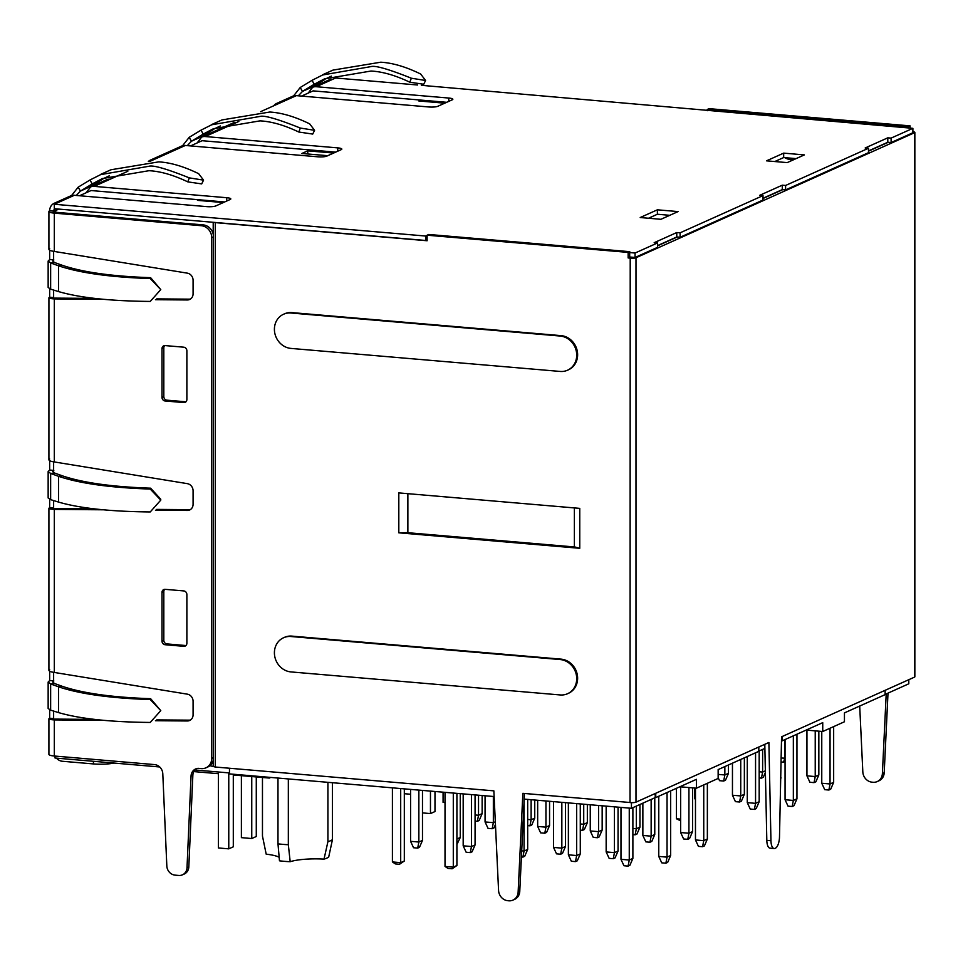 <?xml version="1.0" encoding="UTF-8"?>
<svg xmlns="http://www.w3.org/2000/svg" width="963" height="963" viewBox="0 0 963 963"><rect width="100%" height="100%" fill="white"/><g stroke="black" fill="none" stroke-linecap="round" stroke-linejoin="round"><path stroke-width="1.44" d="M331.368 76.125L314.263 84.238L324.459 78.894L371.008 71.033C382.467 71.611 395.408 75.331 409.805 82.204L411.357 78.22C388.703 69.167 375.245 65.291 371.008 66.603L322.689 74.958L312 80.338L314.263 84.238L302.466 91.413L298.313 95.806M380.818 62.21C392.699 62.896 406.001 66.844 420.687 74.031L425.586 80.483L411.357 78.22M220.346 125.96L203.241 134.074L213.437 128.717L259.998 120.869C271.458 121.446 284.386 125.166 298.795 132.027L300.336 128.055C277.681 119.003 264.235 115.127 259.986 116.439L211.679 124.781L200.99 130.161L203.241 134.074L191.444 141.248L187.291 145.642M269.796 112.033C281.678 112.731 294.979 116.667 309.677 123.866L314.576 130.306L300.336 128.055M109.337 175.796L92.219 183.909L102.427 178.552L148.976 170.704C160.436 171.27 173.364 174.989 187.773 181.863L189.326 177.878C166.659 168.826 153.213 164.962 148.976 166.262L100.658 174.616L89.968 179.997L92.219 183.909L80.435 191.083L76.282 195.465M100.573 174.423L110.95 169.765L158.751 161.868C170.668 162.566 183.957 166.503 198.655 173.689L203.554 180.141L189.326 177.878M224.656 201.965L91.088 190.542L79.496 195.742M335.678 152.13L202.11 140.706L190.518 145.919M446.688 102.307L313.131 90.883L301.527 96.083M55.047 208.766L55.047 211.956M891.1 142.548L912.888 132.762L912.888 128.332L891.1 138.106L891.1 142.548L887.79 142.259L868.494 150.914M785.591 189.904L868.494 152.684L868.494 148.254L785.591 185.462L785.591 189.904L782.281 189.615L762.997 198.27M680.095 237.259L762.997 200.039L762.997 195.609L680.095 232.817L680.095 237.259L676.772 236.97L657.488 245.625M635.062 257.458L657.488 247.395L657.488 242.965L635.062 253.028L635.062 257.458L629.682 257.001L629.682 252.571L635.062 253.028M427.115 239.919L425.851 240.485L425.851 236.055L427.115 235.478M54.518 208.718A4.514 4.057 -114.2 0 0 53.808 211.162L49.655 210.801A9.04 8.125 65.8 0 1 54.241 203.265A9.04 8.125 65.8 0 1 57.949 202.651L54.325 204.264L54.325 208.706L425.851 240.485M796.1 158.618L783.677 157.559L774.794 161.543M669.803 215.315L657.38 214.243L648.496 218.24M783.677 153.129L804.382 154.899L787.204 162.603L766.5 160.833L783.677 153.129L783.677 157.559M657.488 242.965L654.178 242.688L676.772 232.54L680.095 232.817M762.997 195.609L759.675 195.333L782.281 185.185L785.591 185.462M868.494 148.254L865.183 147.977L887.79 137.829L891.1 138.106M421.385 85.322L912.888 128.332M311.338 88.006A9.04 8.125 65.8 0 1 312.53 87.332L328.901 79.989A9.04 8.125 -114.2 0 1 332.596 79.363L335.678 77.991L417.581 84.997M312.53 87.332A9.04 8.125 65.8 0 1 316.237 86.718L448.77 98.045A6.777 1.324 180 0 1 452.839 99.273A6.777 1.324 180 0 1 452.273 99.803L437.804 106.291A6.777 1.324 180 0 1 428.884 106.977L296.351 95.638A9.04 8.125 -114.2 0 0 292.644 96.252L276.682 103.414A9.04 8.125 65.8 0 1 280.389 102.8L260.684 111.648M238.848 121.446L236.453 122.518A9.04 8.125 -114.2 0 0 232.745 123.144L201.52 137.155A9.04 8.125 65.8 0 1 205.215 136.541L337.748 147.881A6.777 1.324 180 0 1 341.817 149.096A6.777 1.324 180 0 1 341.251 149.626L326.794 156.126A6.777 1.324 180 0 1 317.862 156.813L185.329 145.473A9.04 8.125 -114.2 0 0 181.622 146.087L150.384 160.111A9.04 8.125 65.8 0 1 154.092 159.497L149.674 161.471M89.294 187.677A9.04 8.125 65.8 0 1 90.498 186.991L106.448 179.828A9.04 8.125 -114.2 0 1 110.155 179.214L127.826 171.282M90.498 186.991A9.04 8.125 65.8 0 1 94.193 186.377L226.738 197.716A6.777 1.324 180 0 1 230.807 198.932A6.777 1.324 180 0 1 230.229 199.461L215.772 205.95A6.777 1.324 180 0 1 206.84 206.636L74.307 195.296A9.04 8.125 -114.2 0 0 70.612 195.922L54.241 203.265M54.325 204.264L425.851 236.055M629.682 252.571L629.778 251.668L428.74 234.466L427.115 235.201L628.141 252.402L629.778 251.668M660.907 219.299L640.202 217.53L657.38 209.814L678.084 211.583L660.907 219.299M657.38 209.814L657.38 214.243M630.031 258.204A4.526 0.891 0 0 0 635.989 257.747L635.989 802.143A4.526 0.891 0 0 1 630.031 802.6L630.211 258.12L628.141 257.94L628.141 252.402M628.141 257.94L632.222 257.217M676.772 232.54L676.772 236.97M782.281 185.185L782.281 189.615M887.79 137.829L887.79 142.259M707.191 109.77L707.191 110.733L707.227 109.469L908.253 126.671L908.253 127.935M223.332 202.567L197.451 200.352L198.775 199.75M327.745 155.693L301.864 153.478L307.751 150.842L333.619 153.057M444.737 103.185L418.857 100.971L420.819 100.092M148.338 161.495A9.04 8.125 65.8 0 1 150.384 160.111M200.316 137.841A9.04 8.125 65.8 0 1 201.52 137.155M273.769 105.774A9.04 8.125 65.8 0 1 276.682 103.414M53.808 259.902L49.667 259.553L49.655 250.224M53.627 297.555L49.655 297.218L49.667 288.804M53.808 470.413L49.667 470.052L49.655 460.723M53.627 508.067L49.655 507.718L49.667 499.303M53.808 680.913L49.667 680.552L49.655 671.235M53.627 718.567L49.655 718.229L49.667 709.803M55.047 756.075L55.047 758.013L159.702 766.969M430.461 791.092L430.461 813.579L434.987 811.544L434.987 791.49M430.461 813.579L422.48 812.892M445.014 802.54L443.076 802.384L443.076 792.176M885.117 694.419L908.795 683.79L908.795 679.697M782.052 736.575L782.052 740.896L822.739 722.647L822.739 731.507L844.443 721.769L844.443 712.897L885.117 694.636L885.117 690.315M782.052 740.896L781.643 736.767M758.82 751.104L764.887 748.395M631.439 802.673L631.439 808.294L655.213 797.617L655.213 793.512M631.439 808.294L524.185 799.109M494.115 796.545L229.471 773.903L229.471 768.233M194.923 769.979L229.471 772.94M453.296 793.055L453.296 867.145L445.014 866.435L445.014 792.344M452.129 868.77L456.907 865.52L453.296 867.145L452.129 868.77L447.988 868.421L445.014 866.435M456.907 865.52L456.907 793.356M392.41 787.842L392.41 861.933L400.692 862.643L400.692 788.553M399.525 864.28L404.316 861.018L400.692 862.643L399.525 864.28L395.384 863.919L392.41 861.933M404.316 861.018L404.316 788.866M680.648 819.128L676.459 818.767L676.459 788.3M680.648 820.861L676.459 818.767M781.125 758.013L785.062 758.182M784.749 739.692L784.749 758.314L783.581 762.166L781.065 761.95M785.062 761.504L783.581 762.166M288.334 778.935L288.334 844.732L290.188 861.716A32.092 6.284 180 0 1 279.475 860.802L277.982 843.841L277.982 778.056M277.982 843.841A36.149 7.09 0 0 0 288.334 844.732M327.914 841.686A36.149 7.09 0 0 0 332.44 839.652L328.708 857.022A32.092 6.284 180 0 1 324.025 859.116L327.914 841.686L327.914 782.329M324.025 859.116A29.372 5.754 0 0 0 290.188 861.716M332.44 782.714L332.44 839.652M279.21 857.311A29.372 5.754 0 0 0 266.197 854.169L262.466 836.089L262.466 777.466M270.735 777.43L269.351 778.056L233.299 774.974M218.408 773.698L193.816 771.592M269.351 778.056L269.351 777.31M410.575 794.246L404.316 793.705M233.299 774.228L233.299 846.814L228.773 848.848L218.408 847.958L218.408 771.989M228.773 772.88L228.773 848.848M251.752 776.551L251.752 838.532L256.278 836.498L256.278 776.936M251.752 838.532L241.388 837.641L241.388 775.66M822.739 731.507L806.151 730.086M888.006 693.119L884.203 772.783A10.172 9.149 65.8 0 1 879.05 780.752L877.245 781.571A10.172 9.149 -114.2 0 0 882.385 773.59L886.201 693.938M910.059 128.091L910.059 125.864L709.033 108.663L707.227 109.469M635.989 802.143L768.895 742.485L770.954 840.711A10.172 3.996 94.9 0 0 774.156 848.523A10.172 3.996 94.9 0 0 775.022 848.355L775.432 848.174A10.172 3.996 94.9 0 0 779.5 836.883L781.559 736.803L914.477 677.145A4.526 0.891 0 0 0 914.85 676.796L914.85 132.388A4.526 0.891 0 0 0 912.888 131.666M914.477 677.145L914.477 132.75A4.526 0.891 0 0 0 914.85 132.388M914.477 132.75L635.989 257.747M657.488 245.878L677.242 237.006M762.997 198.522L782.75 189.651M868.494 151.167L888.259 142.295M524.45 793.476L519.767 891.389A10.172 9.149 65.8 0 1 514.615 899.37L512.99 900.104A10.172 9.149 -114.2 0 0 518.13 892.123L522.861 793.331L630.031 802.504M407.867 493.67L407.867 532.599L406.831 532.623L574.995 547.008L574.381 546.852L574.381 507.91M574.995 547.008L579.762 548.296L579.762 508.38L398.814 492.9L398.814 532.816L406.831 532.623M579.762 548.296L398.814 532.816M103.33 720.3L54.325 719.915L54.325 756.015L154.525 764.586A9.04 8.125 65.8 0 1 162.795 773.734L166.828 865.978A9.04 8.125 -114.2 0 0 175.097 875.138L178.745 875.451A9.04 8.125 -114.2 0 0 182.44 874.837A9.04 8.125 -114.2 0 0 187.015 867.711L191.047 776.07A9.04 8.125 65.8 0 1 195.621 768.956A9.04 8.125 65.8 0 1 198.197 768.318L201.363 768.594A11.303 10.16 -114.2 0 0 205.986 767.812L207.791 767.005A11.303 10.16 -114.2 0 0 209.898 765.693L215.303 767.03L215.303 222.634L427.115 240.75L427.115 235.201M215.303 767.03L493.85 790.852L498.569 890.45A10.172 9.149 -114.2 0 0 507.886 900.718L508.825 900.802A10.172 9.149 -114.2 0 0 512.99 900.104M58.659 209.067A9.04 8.125 -114.2 0 0 58.213 209.26A9.04 8.125 -114.2 0 0 54.879 212.209L203.169 224.897A11.303 10.16 65.8 0 1 213.208 234.117L213.389 236.922L211.716 237.68L211.716 758.399L213.389 757.652L213.389 236.922M53.808 211.86L53.808 211.162A4.514 0.891 0 0 0 53.422 211.511A4.514 0.891 0 0 0 54.903 212.161M211.716 237.68A11.303 10.16 -114.2 0 0 201.363 225.715L54.325 213.136A9.04 1.77 180 0 1 48.908 211.511A9.04 1.77 180 0 1 49.655 210.801M53.627 251.343L53.627 262.105M53.627 290.068L53.627 298.109L94.663 298.398M156.728 298.891L189.121 299.156A6.777 6.091 -114.2 0 0 190.505 298.987M213.208 222.297L213.208 234.117M53.627 461.843L53.627 472.604M53.627 500.579L53.627 508.608L94.663 508.909M156.728 509.403L189.121 509.656A6.777 6.091 -114.2 0 0 190.505 509.499M209.898 765.693A11.303 10.16 -114.2 0 0 213.208 760.276L213.208 765.982M54.325 756.015A9.04 1.77 180 0 1 48.908 754.39L48.908 718.771L49.655 718.229C47.957 719.036 49.522 719.602 54.325 719.915L56.131 719.108L94.663 719.409M156.728 719.903L189.121 720.155A6.777 6.091 -114.2 0 0 190.505 719.999M53.627 672.355L53.627 683.116M53.627 711.079L53.627 719.108L56.131 719.108M185.979 401.776A3.395 3.045 65.8 0 1 185.57 401.764L183.764 402.582L165.118 400.981A3.395 3.045 65.8 0 1 162.013 397.394L162.013 348.642A3.395 3.045 65.8 0 1 165.118 345.585L183.764 347.186A3.395 3.045 65.8 0 1 186.87 350.773L186.87 399.525A3.395 3.045 65.8 0 1 183.764 402.582M162.013 348.642L163.818 347.836A3.395 3.045 65.8 0 1 164.709 345.585M163.818 347.836L163.818 396.587L162.013 397.394M165.118 400.981L166.924 400.175A3.395 3.045 65.8 0 1 163.818 396.587M166.924 400.175L185.57 401.764M185.979 645.511A3.395 3.045 65.8 0 1 185.57 645.511L183.764 646.317L165.118 644.729A3.395 3.045 65.8 0 1 162.013 641.141L162.013 592.389A3.395 3.045 65.8 0 1 165.118 589.332L183.764 590.921A3.395 3.045 65.8 0 1 186.87 594.52L186.87 643.26A3.395 3.045 65.8 0 1 183.764 646.317M162.013 592.389L163.818 591.583A3.395 3.045 65.8 0 1 164.709 589.32M163.818 591.583L163.818 640.323L162.013 641.141M165.118 644.729L166.924 643.91A3.395 3.045 65.8 0 1 163.818 640.323M166.924 643.91L185.57 645.511M54.325 213.136L54.325 251.451L187.316 273.143A6.777 6.091 65.8 0 1 193.082 280.269L193.082 293.823A6.777 6.091 65.8 0 1 189.639 299.481A6.777 6.091 65.8 0 1 187.316 299.962L155.452 299.71M54.325 251.451C49.522 250.705 47.957 249.718 49.655 248.466M103.33 299.3L54.325 298.903C49.522 298.59 47.957 298.036 49.655 297.218L48.92 297.76L48.908 459.857M189.121 509.656L187.316 510.462A6.777 6.091 65.8 0 0 189.639 509.981A6.777 6.091 65.8 0 0 193.082 504.335L193.082 490.769A6.777 6.091 65.8 0 0 187.316 483.643L54.325 461.951L54.325 298.903L56.131 298.097M187.316 510.462L155.452 510.209M103.33 509.8L54.325 509.415L56.131 508.596M48.908 670.356L48.908 508.259L49.655 507.718C47.957 508.536 49.522 509.102 54.325 509.415L54.325 672.451L187.316 694.154A6.777 6.091 65.8 0 1 193.082 701.269L193.082 714.835A6.777 6.091 65.8 0 1 189.639 720.48A6.777 6.091 65.8 0 1 187.316 720.974L155.452 720.721M205.986 767.812A11.303 10.16 -114.2 0 0 211.716 758.399M54.325 461.951C49.522 461.205 47.957 460.218 49.655 458.978M114.019 763.057A18.08 3.539 180 0 1 93.435 763.924L93.435 761.3M56.492 758.146A9.04 8.125 -114.2 0 0 62.378 761.264L93.435 763.924M182.44 874.837L184.258 874.019A9.04 8.125 -114.2 0 0 188.82 866.905L192.853 775.263A9.04 8.125 65.8 0 1 196.548 768.606M213.208 760.276L213.389 757.652M774.156 848.523L770.015 848.162A10.172 3.996 -85.1 0 1 766.813 840.362L764.803 744.327M859.706 706.048L862.824 771.917A10.172 9.149 -114.2 0 0 872.141 782.185L873.068 782.257A10.172 9.149 -114.2 0 0 877.245 781.571M910.059 125.864L908.253 126.671M784.725 157.643A16.949 15.227 -114.2 0 0 793.596 159.738M410.575 789.395L410.575 841.325L418.857 842.035L418.857 790.105M655.755 793.271L655.755 797.593L696.442 779.332L696.442 788.191L718.145 778.453L718.145 769.593L758.82 751.333L758.82 747.011M696.442 788.191L679.854 786.771M658.764 796.245L658.764 856.42L667.046 857.13L667.046 792.525M670.657 855.505L667.684 862.379L665.878 863.197L667.046 857.13L670.657 855.505L670.657 790.9M665.878 863.197L661.737 862.836L658.764 856.42M475.072 814.963L478.527 815.252L478.527 795.209M482.138 795.522L482.138 813.627L478.527 815.252L477.359 821.319L475.072 821.126M477.359 821.319L479.165 820.5L482.138 813.627M495.319 821.776L493.345 822.655L493.345 796.473M485.063 821.945L493.345 822.655L492.177 828.722L488.036 828.361L485.063 821.945L485.063 795.763M495.451 824.533L493.983 827.903L492.177 828.722M527.676 819.453L531.131 819.754L531.131 799.711M534.742 800.012L534.742 818.129L531.131 819.754L529.963 825.821L527.676 825.616M529.963 825.821L531.769 825.002L534.742 818.129M537.667 826.447L545.949 827.157L544.781 833.224L540.64 832.863L537.667 826.447L537.667 800.265M549.56 801.288L549.56 825.532L545.949 827.157L545.949 800.975M544.781 833.224L546.587 832.405L549.56 825.532M580.28 823.955L583.722 824.256L583.722 804.213M587.346 804.514L587.346 822.631L583.722 824.256L582.567 830.311L580.28 830.118M582.567 830.311L584.372 829.504L587.346 822.631M590.259 830.949L598.553 831.659L597.385 837.726L593.244 837.365L590.259 830.949L590.259 804.767M602.164 805.79L602.164 830.034L598.553 831.659L598.553 805.477M597.385 837.726L599.191 836.907L602.164 830.034M632.884 828.457L636.326 828.746L636.326 806.091M639.95 804.466L639.95 827.133L636.326 828.746L635.159 834.813L632.884 834.62M635.159 834.813L636.976 834.006L639.95 827.133M642.863 835.451L651.144 836.161L649.977 842.216L645.836 841.867L642.863 835.451L642.863 803.154M654.768 797.821L654.768 834.536L651.144 836.161L651.144 799.434M649.977 842.216L651.795 841.409L654.768 834.536M680.648 786.843L680.648 832.538L688.93 833.248L688.93 787.553M692.541 787.854L692.541 831.623L688.93 833.248L687.763 839.315L683.622 838.966L680.648 832.538M687.763 839.315L689.568 838.508L692.541 831.623M695.467 839.941L703.748 840.651L702.581 846.718L698.44 846.369L695.467 839.941L695.467 788.107M707.36 783.292L707.36 839.026L703.748 840.651L703.748 784.917M702.581 846.718L704.386 845.911L707.36 839.026M632.884 807.644L632.884 858.406L629.26 860.031L629.26 808.101M620.979 807.391L620.979 859.321L629.26 860.031L628.093 866.098L623.952 865.749L620.979 859.321M632.884 858.406L629.898 865.292L628.093 866.098M606.16 806.127L606.16 851.918L614.442 852.628L614.442 806.838M618.053 851.003L615.08 857.889L613.275 858.695L614.442 852.628L618.053 851.003L618.053 807.15M613.275 858.695L609.134 858.346L606.16 851.918M580.28 803.912L580.28 853.916L576.656 855.529L576.656 803.599M568.375 802.889L568.375 854.831L576.656 855.529L575.489 861.596L571.348 861.247L568.375 854.831M580.28 853.916L577.306 860.79L575.489 861.596M553.556 801.625L553.556 847.428L561.838 848.126L561.838 802.335M565.462 846.513L562.488 853.387L560.671 854.193L561.838 848.126L565.462 846.513L565.462 802.648M527.676 799.41L527.676 849.414L524.065 851.039L524.065 801.613M521.705 850.835L524.065 851.039L522.897 857.094L521.416 856.974M527.676 849.414L524.703 856.288L522.897 857.094M475.072 794.908L475.072 844.912L471.461 846.537L471.461 794.607M463.179 793.897L463.179 845.827L471.461 846.537L470.293 852.604L466.152 852.243L463.179 845.827M475.072 844.912L472.099 851.786L470.293 852.604M456.907 839.014L460.254 837.509L460.254 793.644M460.254 837.509L456.907 844.551M422.48 790.418L422.48 840.41L418.857 842.035L417.689 848.102L413.548 847.741L410.575 841.325M417.689 848.102L419.495 847.284L422.48 840.41M560.671 854.193L556.53 853.844L553.556 847.428M54.325 672.451C49.522 671.717 47.957 670.717 49.655 669.478M50.642 499.653L48.15 497.979L48.15 471.557L50.642 473.459L50.642 499.653L58.587 502.096L58.587 476.324L50.642 473.459L54.542 473.014L52.7 471.557L53.627 470.498M49.667 470.052L48.15 471.557M54.542 473.014L62.475 475.866C82.878 482.776 112.262 486.881 150.625 488.181L150.252 489.06L160.773 500.122L150.24 511.943C110.348 511.57 79.797 508.283 58.587 502.096M62.475 475.866L58.587 476.324C79.797 483.474 110.348 487.723 150.252 489.06M150.625 488.181L160.737 499.219M49.667 680.552L48.15 682.057L50.642 683.959L54.542 683.513L52.7 682.057L53.627 680.997M54.542 683.513L62.475 686.378C82.878 693.276 112.262 697.381 150.625 698.681L150.252 699.559L160.773 710.634L150.24 722.443C110.348 722.069 79.797 718.795 58.587 712.608L58.587 686.824L50.642 683.959L50.642 710.164L58.587 712.608M62.475 686.378L58.587 686.824C79.797 693.974 110.348 698.223 150.252 699.559M150.625 698.681L160.773 710.634M50.642 710.164L48.15 708.479L48.15 682.057M50.642 289.153L48.15 287.468L48.15 261.057L50.642 262.959L50.642 289.153L58.587 291.596L58.587 265.812L50.642 262.959L54.542 262.514L52.7 261.057L53.627 259.998M49.667 259.553L48.15 261.057M54.542 262.514L62.475 265.367C82.878 272.264 112.262 276.369 150.625 277.669L150.252 278.56L160.773 289.622L150.24 301.431C110.348 301.058 79.797 297.784 58.587 291.596M62.475 265.367L58.587 265.812C79.797 272.974 110.348 277.224 150.252 278.56M150.625 277.669L160.773 289.622M86.152 192.756L91.112 186.28L80.435 191.083L78.172 187.171L71.527 195.573M91.112 186.28L102.74 179.19M203.554 180.141L201.7 183.909L187.773 181.863M78.172 187.171L89.968 179.997M197.174 142.921L202.134 136.457L191.444 141.248L189.193 137.336L182.549 145.75M202.134 136.457L213.75 129.355M211.583 124.588L221.972 119.93L269.76 112.033M314.576 130.306L312.722 134.074L298.795 132.027M189.193 137.336L200.99 130.161M308.196 93.098L313.144 86.622L302.466 91.413L300.215 87.513L293.571 95.915M313.144 86.622L324.772 79.52M300.215 87.513L312 80.338M322.605 74.753L332.993 70.094L380.782 62.198M425.586 80.483L423.732 84.25L409.805 82.204M203.325 200.846L203.325 200.148M307.751 153.984L307.751 150.842M424.731 101.476L424.731 100.429M694.672 788.047L694.672 798.134L695.467 798.207M695.467 799.844L694.672 798.134M747.276 756.509L747.276 802.636L755.558 803.347L755.558 752.801M759.181 750.947L759.181 801.722L755.558 803.347L754.39 809.414L750.249 809.052L747.276 802.636M754.39 809.414L756.196 808.595L759.181 801.722M785.062 739.56L785.062 799.735L793.343 800.446L793.343 735.84M796.955 798.821L793.981 805.694L792.176 806.5L793.343 800.446L796.955 798.821L796.955 734.215M792.176 806.5L788.035 806.151L785.062 799.735M732.458 763.165L732.458 795.233L740.74 795.944L740.74 759.446M744.363 794.319L741.378 801.192L739.572 802.01L740.74 795.944L744.363 794.319L744.363 757.821M739.572 802.01L735.431 801.649L732.458 795.233M833.657 726.608L833.657 782.341L830.046 783.966L830.046 728.221M821.764 783.256L830.046 783.966L828.878 790.033L824.737 789.672L821.764 783.256L821.764 731.423M833.657 782.341L830.684 789.215L828.878 790.033M718.145 774.396L724.85 774.962L724.85 766.584M728.461 764.959L728.461 773.337L724.85 774.962L723.682 781.029L719.542 780.68L718.145 777.671M723.682 781.029L725.488 780.223L728.461 773.337M759.181 771.772L762.624 772.061L762.624 749.407M765.356 770.833L762.624 772.061L761.456 778.128L759.181 777.935M761.456 778.128L763.274 777.31L765.392 772.422M781.065 761.011L780.716 777.996M780.692 778.682L781.065 777.839M806.946 730.159L806.946 775.853L815.228 776.563L815.228 730.857M818.839 731.17L818.839 774.938L815.228 776.563L814.06 782.63L809.919 782.269L806.946 775.853M814.06 782.63L815.866 781.812L818.839 774.938M274.407 652.806A18.056 16.227 -114.2 0 0 290.958 671.921L560.177 694.949A18.056 16.227 -114.2 0 0 567.568 693.721A18.056 16.227 -114.2 0 0 576.271 674.557A18.056 16.227 -114.2 0 0 560.177 659.547L290.958 636.519A18.056 16.227 -114.2 0 0 283.567 637.747A18.056 16.227 -114.2 0 0 274.407 652.806M567.568 693.721L568.471 693.312A18.056 16.227 -114.2 0 0 577.186 674.16A18.056 16.227 -114.2 0 0 561.08 659.137L291.861 636.11A18.056 16.227 -114.2 0 0 284.47 637.35L283.567 637.747M274.407 329.298A18.056 16.227 -114.2 0 0 290.958 348.413L560.177 371.441A18.056 16.227 -114.2 0 0 567.568 370.201A18.056 16.227 -114.2 0 0 576.271 351.05A18.056 16.227 -114.2 0 0 560.177 336.039L290.958 313.011A18.056 16.227 -114.2 0 0 283.567 314.239A18.056 16.227 -114.2 0 0 274.407 329.298M567.568 370.201L568.471 369.804A18.056 16.227 -114.2 0 0 577.186 350.64A18.056 16.227 -114.2 0 0 561.08 335.63L291.861 312.602A18.056 16.227 -114.2 0 0 284.47 313.83L283.567 314.239M332.596 79.363L316.237 86.718M296.351 95.638L280.389 102.8M236.453 122.518L205.215 136.541M185.329 145.473L154.092 159.497M110.155 179.214L94.193 186.377M74.307 195.296L57.949 202.651M448.77 98.045L448.77 101.368M226.738 197.716L226.738 201.038M337.748 147.881L337.748 151.203M201.363 225.715L203.169 224.897M189.121 299.156L187.316 299.962M53.808 211.162L55.047 210.596M191.047 776.07L192.853 775.263M187.015 867.711L188.82 866.905M518.13 892.123L519.767 891.389M766.813 840.362L770.954 840.711M882.385 773.59L884.203 772.783M189.121 720.155L187.316 720.974M560.177 659.547L561.08 659.137M291.861 636.11L290.958 636.519M560.177 336.039L561.08 335.63M291.861 312.602L290.958 313.011M160.737 499.231L160.773 500.122M48.908 211.511L48.908 249.345"/></g></svg>
